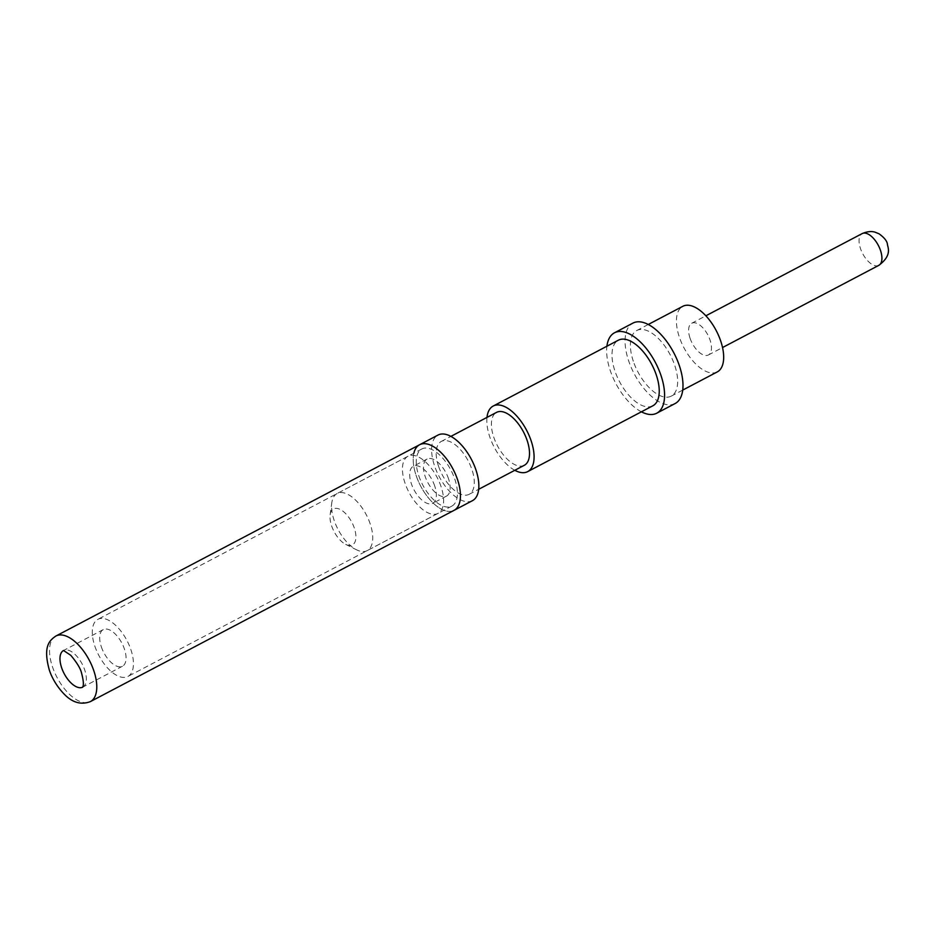 <?xml version="1.0" encoding="UTF-8"?>
<svg xmlns="http://www.w3.org/2000/svg" width="935" height="935" viewBox="0 0 935 935"><rect width="100%" height="100%" fill="white"/><g stroke="black" fill="none" stroke-linecap="round" stroke-linejoin="round"><path stroke-width="0.7" stroke-dasharray="4.67 3.51" d="M354.318 528.065A20.313 10.016 -117.7 0 0 340.691 509.727A20.313 10.016 -117.7 0 0 330.137 514.741A20.313 10.016 -117.7 0 0 331.586 525.774A20.313 10.016 -117.7 0 0 345.716 544.38A20.313 10.016 -117.7 0 0 354.318 528.065M370.202 523.904A32.269 15.907 -117.7 0 0 337.138 493.516A32.269 15.907 -117.7 0 0 331.796 502.738A32.269 15.907 -117.7 0 0 334.111 520.257A32.269 15.907 -117.7 0 0 356.551 549.803A32.269 15.907 -117.7 0 0 367.175 550.633A32.269 15.907 -117.7 0 0 370.202 523.904M441.075 486.632A32.269 15.907 -117.7 0 0 407.999 456.245A32.269 15.907 -117.7 0 0 404.972 482.986A32.269 15.907 -117.7 0 0 438.048 513.373A32.269 15.907 -117.7 0 0 441.075 486.632M448.519 478.732A20.921 10.308 -117.7 0 0 427.096 459.038A20.921 10.308 -117.7 0 0 425.133 476.371A20.921 10.308 -117.7 0 0 446.568 496.064A20.921 10.308 -117.7 0 0 448.519 478.732M434.717 485.99A20.921 10.308 -117.7 0 0 413.282 466.296A20.921 10.308 -117.7 0 0 411.33 483.629A20.921 10.308 -117.7 0 0 432.753 503.322A20.921 10.308 -117.7 0 0 434.717 485.99M438.527 466.179A29.885 14.726 62.3 0 1 441.32 441.425A29.885 14.726 62.3 0 1 471.941 469.557A29.885 14.726 62.3 0 1 469.148 494.311A29.885 14.726 62.3 0 1 438.527 466.179M524.36 465.268A29.885 14.726 62.3 0 1 493.738 437.136A29.885 14.726 62.3 0 1 496.543 412.382M514.799 470.293A37.049 18.268 62.3 0 1 489.73 436.738A37.049 18.268 62.3 0 1 486.983 417.407M652.864 405.79A37.049 18.268 62.3 0 1 614.903 370.903A37.049 18.268 62.3 0 1 618.374 340.2M641.398 411.821A45.418 22.393 62.3 0 1 610.216 370.435A45.418 22.393 62.3 0 1 606.908 346.231M675.163 403.511A45.418 22.393 62.3 0 1 628.624 360.758A45.418 22.393 62.3 0 1 632.89 323.124M633.311 361.226A37.049 18.268 62.3 0 1 636.782 330.522A37.049 18.268 62.3 0 1 674.743 365.41A37.049 18.268 62.3 0 1 671.272 396.113A37.049 18.268 62.3 0 1 633.311 361.226M717.285 371.908A37.049 18.268 62.3 0 1 679.324 337.021A37.049 18.268 62.3 0 1 682.795 306.318M690.018 338.108A17.929 8.836 62.3 0 1 691.701 323.253A17.929 8.836 62.3 0 1 710.074 340.13A17.929 8.836 62.3 0 1 708.391 354.984A17.929 8.836 62.3 0 1 690.018 338.108M419.581 444.756A37.049 18.268 -117.7 0 0 416.11 475.459A37.049 18.268 -117.7 0 0 454.071 510.335A37.049 18.268 62.3 0 1 416.11 475.459A37.049 18.268 62.3 0 1 413.866 453.159M472.479 500.657A37.049 18.268 62.3 0 1 434.518 465.77A37.049 18.268 62.3 0 1 437.989 435.079M94.821 646.097A32.269 15.907 -117.7 0 0 127.885 676.484A32.269 15.907 -117.7 0 0 130.912 649.743A32.269 15.907 -117.7 0 0 97.848 619.356A32.269 15.907 -117.7 0 0 94.821 646.097M418.775 475.728A32.269 15.907 -117.7 0 0 451.85 506.104A32.269 15.907 -117.7 0 0 454.877 479.363A32.269 15.907 -117.7 0 0 421.802 448.987A32.269 15.907 -117.7 0 0 418.775 475.728M101.307 646.751A20.675 10.191 -117.7 0 0 122.497 666.223A20.675 10.191 -117.7 0 0 124.437 649.089A20.675 10.191 -117.7 0 0 103.247 629.617A20.675 10.191 -117.7 0 0 101.307 646.751M878.83 265.341A17.929 8.836 62.3 0 1 860.457 248.465A17.929 8.836 62.3 0 1 862.14 233.61M82.607 687.202A20.675 10.191 -117.7 0 0 82.783 687.108A20.675 10.191 -117.7 0 0 84.723 669.974A20.675 10.191 -117.7 0 0 63.533 650.503A20.675 10.191 -117.7 0 0 63.358 650.608M55.913 636.022A37.049 18.268 -117.7 0 0 52.43 666.713A37.049 18.268 -117.7 0 0 90.403 701.601M330.137 514.741L331.796 502.738M407.999 456.245L337.138 493.516M427.096 459.038L413.282 466.296M441.32 441.425L450.88 436.388M636.782 330.522L648.247 324.492M691.701 323.253L705.843 315.808M708.391 354.984L722.533 347.539M671.272 396.113L682.737 390.082M469.148 494.311L478.697 489.285M446.568 496.064L432.753 503.322M438.048 513.373L367.175 550.633M345.716 544.38L356.551 549.803M451.85 506.104L127.885 676.484M122.497 666.223L82.783 687.108M103.247 629.617L63.533 650.503M421.802 448.987L97.848 619.356"/><path stroke-width="1.4" d="M450.88 436.388L496.543 412.382A29.885 14.726 62.3 0 1 527.165 440.514A29.885 14.726 62.3 0 1 524.36 465.268L478.697 489.285M486.983 417.407A37.049 18.268 62.3 0 1 493.212 406.035A37.049 18.268 62.3 0 1 531.173 440.911A37.049 18.268 62.3 0 1 527.702 471.614A37.049 18.268 62.3 0 1 514.799 470.293M493.212 406.035L618.374 340.2A37.049 18.268 62.3 0 1 656.335 375.087A37.049 18.268 62.3 0 1 652.864 405.79L527.702 471.614M606.908 346.231A45.418 22.393 62.3 0 1 614.482 332.802A45.418 22.393 62.3 0 1 661.022 375.566A45.418 22.393 62.3 0 1 656.756 413.2A45.418 22.393 62.3 0 1 641.398 411.821M614.482 332.802L632.89 323.124A45.418 22.393 62.3 0 1 679.429 365.877A45.418 22.393 62.3 0 1 675.163 403.511L656.756 413.2M648.247 324.492L682.795 306.318A37.049 18.268 62.3 0 1 720.768 341.205A37.049 18.268 62.3 0 1 717.285 371.908L682.737 390.082M413.866 453.159A37.049 18.268 62.3 0 1 419.581 444.756A37.049 18.268 62.3 0 1 457.542 479.643A37.049 18.268 62.3 0 1 454.071 510.335A37.049 18.268 -117.7 0 0 457.542 479.643A37.049 18.268 -117.7 0 0 419.581 444.756L437.989 435.079A37.049 18.268 62.3 0 1 475.95 469.954A37.049 18.268 62.3 0 1 472.479 500.657L90.403 701.601A37.049 18.268 -117.7 0 0 93.874 670.898A37.049 18.268 -117.7 0 0 55.913 636.022C49.321 640.487 42.893 646.541 49.251 669.787C50.642 674.31 54.92 684.677 64.421 694.366C72.533 702.676 81.193 705.083 90.403 701.601M862.14 233.61A17.929 8.836 62.3 0 1 880.513 250.486A17.929 8.836 62.3 0 1 878.83 265.341C892.983 254.823 887.35 246.898 887.385 243.848C886.777 240.727 883.996 237.373 879.052 233.808L875.09 232.196C875.043 232.242 870.321 230.057 862.14 233.61L705.843 315.808M63.358 650.608A20.675 10.191 -117.7 0 0 61.593 667.637A20.675 10.191 -117.7 0 0 82.607 687.202M722.533 347.539L878.83 265.341M63.533 650.503L70.815 655.33C77.032 662.786 80.597 668.7 81.544 673.048C83.566 680.657 83.905 685.39 82.549 687.283L82.783 687.108M419.581 444.756L55.913 636.022"/></g></svg>
